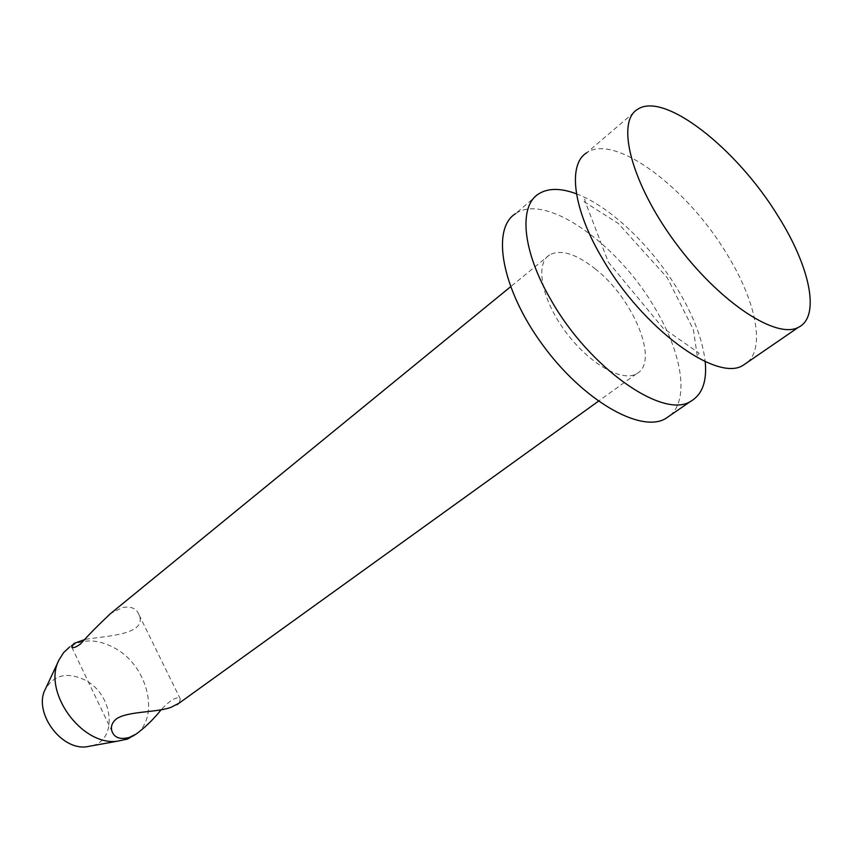 <?xml version="1.0" encoding="UTF-8"?>
<svg xmlns="http://www.w3.org/2000/svg" width="853" height="853" viewBox="0 0 853 853"><rect width="100%" height="100%" fill="white"/><g stroke="black" fill="none" stroke-linecap="round" stroke-linejoin="round"><path stroke-width="0.64" stroke-dasharray="4.26 3.2" d="M747.654 362.173C765.557 346.489 755.182 299.595 726.745 253.81C687.518 188.182 615.088 133.175 586.907 152.666L637.681 109.269M576.479 193.844C610.236 206.405 652.055 246.549 678.114 290.137C693.67 316.154 702.701 339.963 705.196 361.576M670.234 415.379C689.682 398.767 681.611 352.204 654.656 307.656C617.604 243.691 545.525 192.383 515.489 213.698L538.701 193.866M595.01 268.706C633.555 298.486 659.891 362.525 636.477 373.795C621.741 382.528 588.25 363.037 564.931 330.868C541.42 298.806 534.948 263.598 549.599 254.866C560.762 249.097 575.903 253.714 595.01 268.706M73.998 643.429L69.733 646.926C82.997 638.556 98.052 638.982 114.899 648.205C149.104 666.502 161.036 720.518 132.897 736.416M92.508 745.693C118.3 738.709 112.863 694.331 85.471 680.278C67.547 671.62 54.165 674.606 45.305 689.245M179.173 703.096L180.314 698.98C177.211 695.92 170.824 699.513 161.142 709.739M85.428 639.292C108.864 635.773 147.334 634.44 139.071 614.896C136.64 608.477 131.085 606.025 122.395 607.528L110.581 613.542M608.328 262.074L662.781 327.851L699.055 353.142L697.381 356.65L693.372 329.578L667.174 277.609L618.254 223.433L583.42 201.265C584.444 198.291 584.987 198.291 585.062 201.287L608.328 262.074M549.599 254.866L510.552 286.768M636.477 373.795L598.39 401.23M71.759 647.15L112.031 731.447M139.071 614.896L180.314 698.98"/><path stroke-width="1.28" d="M586.907 152.666C567.426 164.011 572.736 209.124 602.794 259.205C642.831 328.586 716.968 382.4 743.059 365.34L747.654 362.173M705.196 361.576C707.105 381.44 702.222 394.715 690.557 401.411C663.122 419.367 589.423 368.144 551.102 300.16C522.239 251.123 518.4 206.053 538.701 193.866C548.191 187.959 560.784 187.959 576.479 193.844M515.489 213.698C491.061 228.711 501.553 288.751 542.241 344.356C582.62 400.142 640.155 433.207 665.287 418.77L670.234 415.379M777.797 215.681C736.992 148.912 664.402 91.207 637.681 109.269C615.759 121.691 631.017 182.51 674.862 241.943C718.439 301.514 776.134 339.665 798.387 327.328C820.885 316.698 809.796 266.072 777.797 215.681M161.142 709.739C153.753 719.068 145.49 727.129 136.341 733.932L127.545 739.071L116.605 741.342C80.587 745.33 42.138 690.642 59.092 659.774L63.644 652.556L69.733 646.926M59.092 659.774L45.305 689.245C33.224 711.477 60.083 749.712 85.897 746.887L92.508 745.693M136.341 733.932L129.272 737.45C120.198 739.796 114.462 737.792 112.042 731.447C110.463 726.916 111.903 722.747 116.36 718.908C127.875 710.944 156.398 712.809 171.122 707.276L179.173 703.096M510.552 286.768L110.581 613.542C98.831 624.535 88.787 634.685 80.459 644.015C75.832 647.342 72.931 648.387 71.759 647.15L73.998 643.429L85.428 639.292M665.287 418.77L690.557 401.411M743.059 365.34L798.387 327.328M85.897 746.887L116.605 741.342M598.39 401.23L176.816 704.802"/></g></svg>
